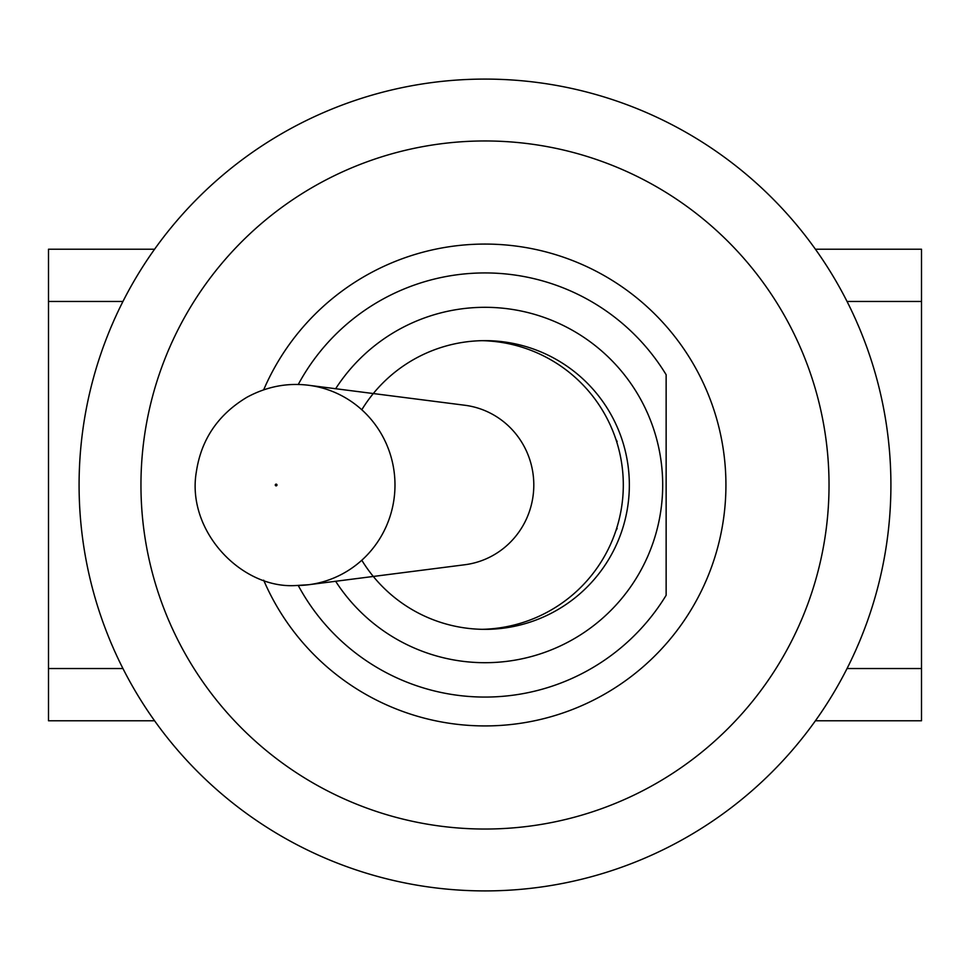 <?xml version="1.0" encoding="UTF-8"?>
<svg xmlns="http://www.w3.org/2000/svg" width="970" height="970" viewBox="0 0 970 970"><rect width="100%" height="100%" fill="white"/><g stroke="black" fill="none" stroke-linecap="round" stroke-linejoin="round"><path stroke-width="1.45" d="M122.947 301.464L48.5 301.464L48.5 249.217L154.594 249.217M154.594 720.783L48.5 720.783L48.5 301.464M847.053 668.536L921.5 668.536L921.5 720.783L815.406 720.783M815.406 249.217L921.5 249.217L921.5 668.536M122.947 668.536L48.5 668.536M847.053 301.464L921.5 301.464M298.263 585.504A212.066 212.066 0 0 0 666.135 595.289L666.135 374.711A212.066 212.066 0 0 0 298.263 384.496M335.644 388.728A177.692 177.692 0 0 1 636.769 392.595A177.692 177.692 0 0 1 579.357 635.58A177.692 177.692 0 0 1 335.644 581.272M361.798 409.764A144.36 144.36 0 0 1 578.69 375.184A144.36 144.36 0 0 1 578.69 594.816A144.36 144.36 0 0 1 361.798 560.236M263.67 580.181A240.936 240.936 0 0 0 632.525 675.484A240.936 240.936 0 0 0 632.525 294.516A240.936 240.936 0 0 0 263.67 389.807M140.953 485A344.047 344.047 0 0 1 657.017 187.052A344.047 344.047 0 0 1 657.017 782.948A344.047 344.047 0 0 1 140.953 485M890.909 485A405.909 405.909 0 0 0 282.04 133.472A405.909 405.909 0 0 0 282.04 836.528A405.909 405.909 0 0 0 890.909 485M666.135 374.711L666.135 595.289M296.505 585.492A100.492 98.479 -90 0 0 308.751 584.716L464.848 564.746A80.364 78.752 -90 0 0 533.803 485A80.364 78.752 -90 0 0 464.848 405.254L308.751 385.284A100.492 98.479 -90 0 0 305.695 384.945M276.123 485.861A0.861 0.837 90 0 1 275.286 485A0.861 0.837 90 0 1 276.123 484.139A0.861 0.837 90 0 1 276.971 485A0.861 0.837 90 0 1 276.123 485.861M308.751 584.716A100.492 98.479 -90 0 0 394.984 485A100.492 98.479 -90 0 0 308.751 385.284C287.338 382.568 266.738 386.557 246.95 397.251C218.117 414.554 201.251 439.386 196.364 471.759C186.119 530.772 241.324 589.154 295.995 585.528L308.751 584.716M617.15 441.544L615.829 439.143M617.15 528.456L615.829 530.857M481.981 629.324A144.36 144.36 0 0 0 623.31 485A144.36 144.36 0 0 0 481.981 340.676"/></g></svg>
